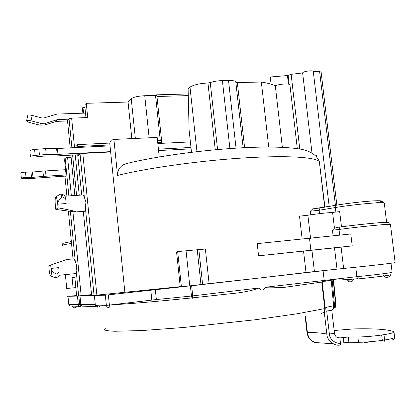 <?xml version="1.0" encoding="UTF-8"?>
<svg xmlns="http://www.w3.org/2000/svg" width="416" height="416" viewBox="0 0 416 416"><rect width="100%" height="100%" fill="white"/><g stroke="black" fill="none" stroke-linecap="round" stroke-linejoin="round"><path stroke-width="0.62" d="M384.296 203.237L384.264 202.987C383.703 201.682 352.846 204.537 335.338 207.553L319.129 210.262L310.362 211.188L312.785 208.905M76.622 295.584L67.408 296.312M91.536 294.627L76.669 296.109L74.818 277.087L72.077 277.55L74.828 277.264M395.117 262.538L395.122 262.605C394.701 263.006 364.026 266.495 343.626 268.45L341.104 247.156L352.217 245.877L258.58 255.819L341.104 247.156M202.597 284.378L198.864 249.605L177.679 251.586L181.412 286.863L209.102 283.587C246.412 279.573 283.764 275.267 306.01 272.464L343.626 268.45M181.376 286.53L91.634 295.651L83.299 211.354L91.65 295.662M71.895 147.774L69.03 118.706L71.63 118.139L87.708 117.546L86.284 103.308L85.171 104.359L84.895 107.052L85.951 117.614M83.751 113.152L82.852 107.427L84.926 107.359M82.883 113.183L82.41 108.415L82.852 107.427M324.932 207.142L319.342 161.663C315.692 157.102 286.525 155.194 242.486 158.023C198.52 160.836 146.5 168.204 117.562 175.432L113.901 139.443L157.175 137.426L159.229 156.931M78.582 154.762L78.645 155.392L80.049 153.956L82.805 153.421L110.646 151.97L109.746 143.104L111.077 140.301L113.901 139.443M110.646 151.97L124.862 292.115M67.522 120.931L70.179 147.857L67.522 120.931M69.03 118.706L67.517 120.791M188.245 94.494L187.949 93.964L156.135 94.848L155.522 95.42L144.742 95.722C137.977 96.08 133.474 97.084 131.238 98.738L128.06 102.029L131.836 138.606M128.06 102.029L86.284 103.308M191.495 152.282L189.098 130.01L188.105 88.712L189.992 87.121C193.367 84.89 199.352 83.502 207.948 82.966L210.241 82.571C213.725 81.401 217.776 80.735 222.388 80.574L228.514 80.439C232.627 80.392 235.05 80.85 235.789 81.801L235.888 82.222M235.903 82.306L237.338 82.571L261.336 82.02C267.374 82.992 272.028 84.245 275.304 85.79C279.261 83.964 289.468 83.288 289.916 84.812L289.952 85.129M83.346 109.075L85.093 109.018M271.086 84.188L270.265 76.996L287.456 75.556L291.117 74.329L302.64 72.956C302.567 71.453 312.879 69.961 313.279 71.417L313.305 71.614M313.31 71.682L320.996 71.074L336.851 205.114L320.996 71.074M318.796 159.016L318.968 160.503M65.38 274.638L66.726 288.486L75.842 287.602M72.077 277.55L73.086 287.903M76.315 211.89L84.209 211.281C84.833 211.442 85.212 210.163 85.348 207.438L85.956 202.088L84.339 197.278L83.21 194.932L82.914 194.953M68.858 195.936L65.14 157.96L64.813 158.324L64.693 160.774L66.128 175.438L64.99 176.623L66.893 196.071L64.99 176.535M58.942 275.304L75.312 273.608C75.79 273.764 76.076 272.756 76.164 270.587L76.705 265.819L75.26 261.331L73.928 258.82M109.928 144.94L77.766 146.515L77.147 144.643L76.757 145.08L76.996 147.519L76.757 145.08M77.766 146.515L77.865 147.477M63.981 195.094L64.553 195.328L65.712 198.947L66.16 203.538L57.746 204.152C57.21 199.368 56.566 196.924 55.812 196.825C55.089 197.756 54.943 200.829 55.364 206.045L55.817 209.461L75.405 211.962C78.328 211.91 72.514 210.527 57.975 207.813L57.746 204.152C57.418 202.353 58.802 199.997 61.906 197.085L63.107 197.002L62.13 194.34L60.642 194.137L61.906 197.085M61.5 194.08L61.833 194.059M65.712 198.947L63.107 197.002M60.315 194.158L60.642 194.137M50.658 265.174L51.074 268.393C51.09 270.052 52.744 271.944 56.03 274.066L57.122 273.952L59.114 271.804L58.708 267.623L51.074 268.393C51.49 273.962 51.288 276.494 50.471 275.985C49.884 274.914 49.405 272.574 49.031 268.96L48.818 265.746L66.44 259.548L48.818 265.746M55.817 209.461L57.975 207.813M56.03 274.066C55.957 276.801 55.661 278.065 55.136 277.852M57.122 273.952C57.065 276.271 56.831 277.54 56.425 277.763M59.114 271.804C59.134 274.622 58.926 276.177 58.474 276.468L56.503 277.711M65.14 157.96L67.6 157.482L71.354 195.759M71.1 157.295L67.6 157.482M188.271 95.607L156.957 96.496L161.798 142.397L160.961 140.603L157.529 140.769M109.756 143.073L77.147 144.643M268.72 147.02L261.336 82.02M282.35 147.295L275.304 85.79M161.798 142.397L157.721 142.594M156.957 96.496L156.135 94.848M155.522 95.42L160.285 140.639M117.562 175.432C117.598 169.53 120.364 165.63 125.861 163.738L127.598 163.296M311.979 152.849L302.64 72.956M390.478 224.572L390.458 224.422C389.901 223.704 359.258 226.689 339.014 229.46L332.431 230.204L334.454 228.202L337.802 227.328M302.172 239.2L299.515 216.148L307.876 215.233C316.285 213.928 324.527 212.987 332.592 212.41L339.68 211.63L341.484 226.845M352.217 245.877L350.797 233.984L257.213 243.625L258.58 255.819M288.454 84.146L287.456 75.556M76.669 296.109L74.818 277.087M198.864 249.605L205.374 249.044L209.102 283.587M197.21 249.532L200.98 284.7M186.035 250.63L189.795 285.984M180.227 286.65L176.597 252.304L177.741 252.164M68.697 119.168L57.496 119.584L45.958 123.219L40.758 123.349L31.018 120.827C28.595 120.26 27.134 120.203 26.634 120.656L26.562 120.952C26.874 121.514 28.044 122.075 30.072 122.632L39.718 125.122L44.866 124.987L56.295 121.378L67.522 120.957M31.018 120.827L32.224 115.456L41.948 117.993L43.898 117.952L56.956 114.083L85.498 113.09M32.224 115.456C29.801 114.884 28.345 114.837 27.846 115.3L27.758 115.528M65.447 176.093L27.966 178.682L24.466 178.729L21.346 178.188C22.006 177.804 23.572 177.564 26.036 177.476L32.994 177.336L43.436 176.368L42.931 171.085L65.567 169.712M43.436 176.368L66.082 174.949M20.842 173.072L20.847 172.874C21.502 172.468 23.067 172.229 25.532 172.146L26.036 177.476M42.931 171.085L32.49 172.037L25.532 172.146M191.126 148.845L158.558 150.561M79.295 154.726L56.68 155.917L43.056 156.156L34.856 156.957C32.562 157.16 31.091 157.108 30.441 156.796L30.425 156.593C30.883 156.114 32.458 155.719 35.168 155.402L46.223 154.534L57.964 154.372L110.609 151.637M158.408 149.152L190.975 147.462M110.027 145.886L57.392 148.491L45.651 148.6L34.596 149.453C31.892 149.77 30.316 150.181 29.864 150.675L29.853 150.868M157.82 143.525L190.377 141.913M394.607 337.048L394.644 337.334C394.087 338.146 390.744 339.035 384.618 339.997L382.314 340.35C374.088 341.541 366.158 342.191 358.514 342.306L357.885 337.002L348.265 337.028L348.884 342.259L340.465 343.148L339.742 345.124C333.876 346.107 326.893 340.007 326.836 334.1L329.384 333.996L326.7 310.965L331.802 310.372L334.49 333.382C335.187 336.544 336.97 338.057 339.851 337.922L348.265 337.028M357.885 337.002C365.518 336.851 373.448 336.185 381.67 335.01L383.973 334.667C390.099 333.72 393.442 332.868 394.004 332.103L393.739 331.661C388.04 329.358 374.65 328.442 353.579 328.916L334.157 330.507M364.265 342.129L364.338 342.727L371.67 341.609M339.05 337.964L339.664 337.875M336.872 337.288L339.851 337.922L340.465 343.148C335.624 344.204 329.425 339.128 329.384 333.996L334.49 333.382M333.232 343.798L318.339 342.748C312.083 342.482 308.433 339.04 307.388 332.415C316.212 332.561 322.696 333.122 326.836 334.1L324.241 311.808M316.462 155.704L316.472 156.395M102.58 305.708L101.769 305.224M105.274 328.489L104.421 329.852C105.737 330.574 109.242 331.042 114.946 331.261L142.204 330.533L183.388 327.512L255.502 319.722L297.034 313.799L324.782 308.584L321.745 282.064L284.575 287.326C263.141 288.439 267.254 287.388 265.335 287.243C263.572 290.753 261.435 291.008 258.929 288.007L256.448 289.047C254.015 289.546 251.966 290.8 237.827 292.947L192.665 297.83M321.745 282.064L322.197 281.752L325.156 308.043M333.419 279.157L333.398 279.542L332.15 280.015L322.197 281.752M357.365 278.73C347.547 279.64 342.711 279.942 342.852 279.63L342.675 278.143M351.889 279.266L346.528 279.9L351.874 279.453M335.473 307.065L335.967 304.595L333.497 279.531M327.283 280.743L327.184 279.874M94.968 295.511L105.342 295.194L181.412 286.853M155.319 289.546L156.354 299.546L191.464 296.036L192.228 298.438L192.733 295.896L191.651 285.771L190.388 285.912L191.464 296.036L258.929 288.007M191.651 285.771L326.024 270.379M342.597 268.554L336.981 269.162M68.78 296.312L76.669 296.072M81.708 295.74L91.614 295.422M105.342 295.194L106.356 305.36L109.387 305.079L109.117 307.606C107.583 307.632 106.662 306.883 106.356 305.36L95.321 305.037L94.385 295.563L95.321 305.037C95.607 306.462 96.47 307.159 97.911 307.133L96.132 305.058M191.844 297.918C153.998 301.746 127.291 304.039 111.732 304.798M80.605 304.32L80.688 305.136L79.789 305.245M97.209 305.089L99.991 306.842L97.911 307.133M78.827 296.041L79.643 304.418L80.59 306.405C79.3 306.431 78.525 305.807 78.27 304.533L80.803 304.299C81.047 305.573 81.749 306.197 82.914 306.166L96.309 306.696M95.274 304.694L80.803 304.299L79.986 295.932M331.193 280.176L333.642 305.781L334.542 305.651L335.967 304.595M332.15 280.015L334.542 305.651C334.594 308.043 333.492 309.592 331.24 310.3M330.647 310.393C332.743 310.024 333.741 308.49 333.642 305.781C328.786 306.644 325.983 307.367 325.244 307.944L325.229 308.885M320.102 207.953L312.718 208.9M336.3 205.202L320.065 207.969L319.129 210.262L319.519 213.647M375.976 202.868C384.134 201.11 383.38 200.439 373.714 200.85C364.078 201.38 347.178 203.346 336.539 205.161L312.458 208.936M66.274 242.481L71.344 241.597C59.218 243.953 63.97 242.954 62.405 245.216M339.7 235.269L339.014 229.46L339.992 227.032C360.079 224.234 390.052 221.432 387.889 222.513M337.017 269.157L334.511 247.879M314.408 271.554L311.948 250.375M306.01 272.464L303.566 251.29M310.362 211.188L310.778 214.786M70.897 155.168L74.87 195.515M76.586 195.395L72.613 155.08M79.238 195.208L75.26 154.939M74.542 147.644L71.63 118.139M85.348 207.438L94.078 295.584M73.044 258.908L68.38 211.245L73.034 258.908M75.26 261.331L70.382 211.494M77.719 154.809L81.697 195.036L77.709 154.809M80.049 153.956L84.339 197.278M78.66 296.057L76.164 270.587M244.608 147.67L237.338 82.571M228.514 80.439L236.033 148.148M222.388 80.574L229.908 148.559M210.241 82.571L217.584 149.547M207.948 82.966L215.259 149.755M189.992 87.121L196.966 151.637M149.136 137.8L144.742 95.722M131.238 98.738L135.346 138.445M82.805 153.421L96.892 295.303M319.54 70.938L335.421 205.358M291.117 74.329L299.77 148.985M71.521 243.448C64.459 244.478 61.443 245.175 62.478 245.544M339.882 227.048L337.106 227.406M334.454 228.202L332.592 212.41M332.431 230.204L333.117 236.007M307.876 215.233L310.56 238.378M309.514 238.482L310.892 250.37M386.63 222.404L384.264 202.987L382.424 201.162C381.29 200.933 381.753 200.6 374.561 200.824C363.433 201.406 347.37 203.346 336.268 205.213L335.338 207.553L335.878 212.118M288.075 75.161L289.136 84.313M72.925 211.775L81.172 295.802M39.718 125.122L40.758 123.349M26.634 120.656L27.846 115.3M27.784 115.424L26.577 120.78M57.496 119.584L56.295 121.378M55.697 121.488L56.893 119.694M45.958 123.219L44.866 124.987M45.521 170.888L46.03 176.171M21.346 178.188L20.847 172.874M20.826 172.9L21.33 178.214M31.491 177.414L30.987 172.115M32.49 172.037L32.994 177.336M34.596 149.453L35.168 155.402M39.426 154.944L38.854 149.001M30.425 156.593L29.864 150.675M29.838 150.712L30.404 156.629M57.392 148.491L57.964 154.372M57.169 154.398L56.597 148.512M45.651 148.6L46.223 154.534M358.514 342.306L348.884 342.259M384.015 341.983L384.618 339.997L383.973 334.667M340.096 345.077L340.86 343.096M343.242 337.418L343.86 342.644M382.314 340.35L381.67 335.01M305.12 316.316L306.961 332.332L307.388 332.415L305.526 316.238M392.106 272.204L392.116 272.314C391.534 272.813 373.911 275.012 356.881 276.682L357.599 278.944C373.584 277.399 390.016 275.309 390.083 274.841M333.398 279.542L337.178 279.006L336.809 278.782M336.924 278.767L338.021 278.933L333.518 279.531L333.518 279.146M156.354 299.546L109.387 305.079L108.363 294.887M99.991 306.842L99.174 306.81M79.924 306.379L70.268 305.968L69.311 305.438L68.791 304.476L78.27 304.533L77.444 296.093M67.99 296.369L68.754 304.252M265.335 287.243L356.881 276.682L355.758 267.233M324.178 280.228L323.071 270.717M151.819 300.035L150.79 290.035M322.187 281.975L325.198 308.381L324.782 308.584C324.808 311.355 323.591 312.957 321.126 313.388M325.208 308.365L325.224 309.119M390.671 274.721L389.735 276.385M389.709 276.406L387.213 277.415C385.596 277.498 384.389 276.843 383.599 275.449M348.249 279.828L350.459 281.882M336.487 227.49L339.799 227.074C355.612 224.879 379.335 222.446 385.102 222.399C388.201 222.092 389.984 222.768 390.458 224.422L395.122 262.605M324.683 207.184L319.342 161.663C316.644 154.695 309.858 151.029 301.361 149.282C288.798 147.124 270.847 146.541 247.515 147.529C206.773 149.328 155.891 156.172 125.861 163.727M70.886 155.168L74.859 195.515M83.21 194.932L64.984 196.206M64.553 195.328L62.13 194.34M55.812 196.825L60.372 194.126M50.861 276.13L54.912 277.618M55.427 277.82L56.217 277.737M74.188 258.794L66.44 259.548M297.3 148.59L289.916 84.812M235.789 81.801L243.152 147.742M329.165 206.419L313.279 71.417M392.621 339.154C393.058 340.194 394.716 338.671 394.644 337.334L394.004 332.103M314.792 342.43C310.388 340.886 307.783 337.527 306.966 332.363M95.306 305.032C95.576 306.332 96.372 307.029 97.698 307.128L99.637 306.857M391.014 263.25L392.116 272.314M335.239 307.445L335.691 304.938L333.2 279.651M322.712 312.926C324.501 311.943 325.328 310.43 325.198 308.381M389.698 276.416L390.686 274.654M74.911 307.611C74.807 308.173 73.783 307.648 71.843 306.041M77.355 306.27C75.951 307.497 75.192 307.939 75.078 307.596M327.002 280.79L326.898 279.906M350.62 281.84C351.125 281.341 351.65 282.828 353.642 279.183M346.528 279.9C349.534 283.026 349.014 281.45 349.882 281.902"/></g></svg>
